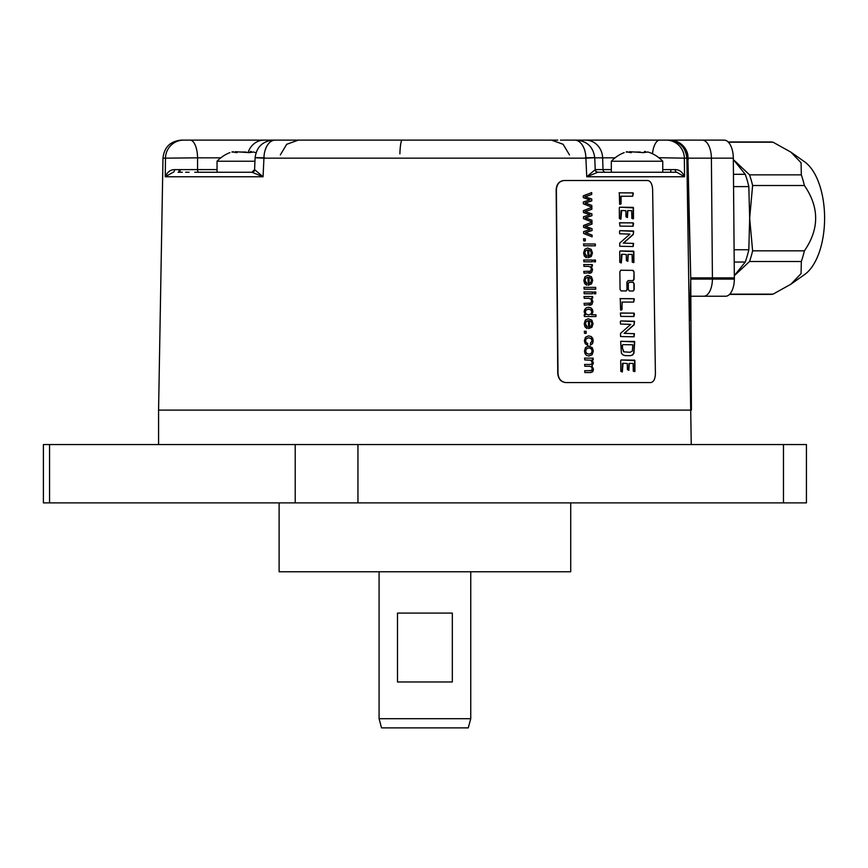 <?xml version="1.0" encoding="UTF-8"?>
<svg xmlns="http://www.w3.org/2000/svg" width="868" height="868" viewBox="0 0 868 868"><rect width="100%" height="100%" fill="white"/><g stroke="black" fill="none" stroke-linecap="round" stroke-linejoin="round"><path stroke-width="1.3" d="M728.144 141.951L769.959 141.951A76.232 38.116 90 0 1 773.041 142.2L790.878 152.128L804.701 161.893A59.697 29.848 90 0 1 824.6 218.172A59.697 29.848 90 0 1 804.701 274.462L790.878 284.227L773.041 294.154A76.232 38.116 90 0 1 769.959 294.404L729.532 294.404M790.878 152.128L801.088 162.772L801.316 174.848A76.232 38.116 90 0 1 804.397 185.524C819.403 207.289 819.403 229.065 804.397 250.83A76.232 38.116 90 0 1 801.316 261.507L801.088 273.583L790.878 284.227M728.393 142.2L773.041 142.2M734.122 249.745L748.824 249.745L749.659 218.172L748.824 186.609A75.766 37.888 -90 0 0 745.265 174.305L733.33 159.56L749.54 174.848L801.316 174.848M734.35 275.688L749.54 261.507A76.232 38.116 90 0 0 752.621 250.83L749.659 218.172L752.621 185.524L804.397 185.524M749.54 174.848A76.232 38.116 90 0 1 752.621 185.524M748.824 186.609L733.568 186.609M748.824 249.745A75.766 37.888 90 0 1 745.265 262.049L734.23 262.049M734.35 275.601L745.265 262.049M752.621 250.83L804.397 250.83M749.54 261.507L801.316 261.507M729.771 294.154L773.041 294.154M745.265 174.305L733.46 174.305M690.841 296.238L725.626 296.238A17.447 8.723 -90 0 0 734.35 279.095L733.319 158.16A18.369 9.179 90 0 0 724.14 140.117L702.212 140.117A18.369 9.179 90 0 1 711.391 158.16L733.319 158.16M666.526 140.117L571.806 140.117M688.096 158.16C687.727 153.159 687.434 153.137 687.196 158.106C686.002 147.148 680.208 141.148 669.825 140.117L702.212 140.117M687.857 155.025L687.836 154.873A18.369 18.369 0 0 0 669.825 140.117L563.408 140.117M569.495 154.927L563.137 144.294L551.473 140.117L275.232 140.117L298.353 140.117L286.69 144.294L280.331 154.927M286.863 140.117L181.336 140.117C170.334 141.158 164.215 147.169 162.978 158.16L158.573 410.119L691.405 410.119L690.744 277.869L689.68 320.238M333.345 140.117L557.809 140.117M560.478 140.117L562.681 140.117M563.809 140.117L566.175 140.117M687.836 154.873L690.744 277.869L734.361 277.869M691.243 444.557L686.848 158.16L684.353 158.16L684.559 176.768C682.519 172.016 679.394 169.64 675.195 169.618L662.751 169.618M624.179 152.627A35.512 35.512 0 0 0 611.322 161.242L662.751 161.242L662.751 172.255L597.846 172.255L586.746 176.768L585.889 158.16L263.937 158.16L263.069 176.768L254.584 169.618L255.105 157.683C256.559 146.952 262.678 141.093 273.453 140.117M173.177 172.255L165.267 176.768L165.473 158.16L162.978 158.16M563.831 180.522L563.94 180.522C559.187 181.065 556.594 184.124 556.16 189.701L557.755 373.381C558.298 378.969 560.956 382.029 565.719 382.571L650.523 382.571M783.468 502.876L49.552 502.876L49.552 444.557L806.426 444.557L806.426 502.876L783.468 502.876L783.468 444.557M49.552 444.557L43.4 444.557L43.4 502.876L49.552 502.876M279.116 502.876L279.116 571.762L570.71 571.762L570.71 502.876M379.077 718.704L381.529 727.883L468.286 727.883L470.749 718.704L379.077 718.704L379.077 571.762M397.49 681.966L452.326 681.966L452.326 613.09L397.49 613.09L397.49 681.966M690.744 277.869L687.467 159.213L687.196 158.106L686.48 158.16M666.157 140.117A18.369 18.195 -90 0 1 684.353 158.16L658.866 157.716M664.053 172.255L676.801 172.255L684.559 176.768L586.746 176.768L595.242 169.618C595.383 170.985 596.294 171.864 597.987 172.255L676.801 172.255A2.756 1.617 90 0 1 675.195 169.618M585.238 157.835C597.531 157.52 597.748 157.629 585.889 158.16A18.369 11.284 -90 0 0 574.594 140.117M653.897 172.255L656.186 172.255M275.232 140.117A18.369 11.284 -90 0 0 263.937 158.16C252.067 157.629 252.295 157.52 264.588 157.835M220.776 157.835L197.578 157.835L197.557 169.596A2.756 1.139 90 0 0 198.696 172.255L251.97 172.255L263.069 176.768L165.267 176.768C167.307 172.016 170.432 169.629 174.631 169.618L217.043 169.596M190.081 140.117A18.369 7.497 -90 0 1 197.578 157.835L165.473 158.16A18.369 18.195 -90 0 1 183.658 140.117M254.584 169.618L251.97 172.255A2.756 2.745 90 0 0 254.704 169.618M254.953 161.242L217.043 161.242L217.043 172.255L198.099 172.255M253.543 151.987L249.192 152.627L235.337 151.683L235.337 152.508M235.044 152.226L231.875 152.019C229.293 152.811 229.293 152.811 231.875 152.019C229.293 152.811 229.293 152.811 231.875 152.019L232.027 151.976M232.071 151.954L233.101 151.683M235.152 152.41L236.335 152.627M236.595 152.616L237.214 152.573M239.481 152.019L246.035 152.019M249.886 152.573L250.375 151.488M250.57 151.455L251.156 151.466M253.64 152.019C256.234 152.811 256.234 152.811 253.64 152.019C256.234 152.811 256.234 152.811 253.64 152.019L254.411 152.258M255.3 152.529L255.615 152.627A35.512 35.512 0 0 1 255.995 152.779M250.179 151.683L250.472 152.226M647.821 151.987L643.459 152.627L629.615 151.683L629.615 152.508M629.322 152.226L626.154 152.019C623.56 152.811 623.56 152.811 626.154 152.019C623.56 152.811 623.56 152.811 626.154 152.019L626.295 151.976M626.349 151.954L627.369 151.683M629.43 152.41L630.602 152.627M630.873 152.616L631.492 152.573M633.759 152.019L640.302 152.019M644.154 152.573L644.457 151.64M644.848 151.455L645.434 151.466M647.919 152.019C650.501 152.811 650.501 152.811 647.919 152.019C650.501 152.811 650.501 152.811 647.919 152.019L648.689 152.258M649.568 152.529L649.893 152.627A35.512 35.512 0 0 1 662.751 161.242M644.447 151.683L644.75 152.226M688.27 159.256L687.467 159.213M563.94 180.522L564.178 180.511C559.426 181.054 556.822 184.114 556.388 189.691L557.994 373.381C558.525 378.958 561.184 382.018 565.947 382.56L650.468 382.571M564.178 180.511L647.767 180.511C650.685 181.054 652.302 184.114 652.627 189.691L655.405 373.381C655.253 378.958 653.712 382.018 650.816 382.56L650.414 382.571M634.041 271.836L634.107 279.181L633.152 280.646L628.139 280.592L627.152 282.057L627.217 289.489L626.219 290.954L621.097 290.91L620.045 289.424L619.882 271.706L620.913 270.241L633.054 270.36L634.041 271.836L633.857 279.192L632.902 280.646M628.139 280.592L626.902 282.057L626.967 289.5L625.98 290.954M629.246 282.252L628.291 283.717L628.345 289.5L629.354 290.975L633.249 291.019L634.204 289.554L634.15 283.771L632.913 282.306L629.029 282.263M629.213 282.263L633.163 282.295L634.15 283.771M633.304 193.466L632.707 196.244L621.065 196.276L621.076 203.763L619.644 204.284L619.296 192.826L633.184 192.956L632.468 196.255M619.296 192.826L632.566 192.87L633.054 193.466M621.38 196.146L620.815 196.287L620.436 204.305M633.434 207.853L633.477 218.693L631.871 218.454L631.665 210.631L627.803 210.62L627.445 217.532L626.012 216.816L625.839 210.685L621.651 210.479L620.913 219.17L619.394 218.562L619.296 207.843L619.871 207.192L633.249 207.376L632.989 218.844M628.172 210.479L627.488 211.108L627.206 217.542M621.651 210.479L621.011 210.707L620.674 219.181M633.586 223.608L633.087 226.255L619.926 226.136L619.535 222.859L633.163 222.87L632.837 226.266M633.662 231.311L633.293 234.501L623.539 243.094L633.586 243.42L633.184 246.512L619.774 246.284L619.698 243.148L629.929 234.121L619.676 233.774L619.513 231.43L620.11 230.671L633.564 230.996L633.228 234.284L623.3 243.105L633.336 243.431L632.935 246.523M633.846 251.633L633.9 262.472L632.284 262.223L632.078 254.411L628.215 254.4L627.857 261.311L626.414 260.584L626.24 254.465L622.052 254.259L621.314 262.95L619.795 262.342L619.698 251.612L620.273 250.971L633.662 251.145L633.401 262.613M628.573 254.259L627.965 254.411L627.607 261.311M622.052 254.259L621.412 254.487L621.076 262.95M634.302 299.276L633.705 302.064L622.03 302.097L622.041 309.572L620.609 310.104L620.273 298.635L634.183 298.766L633.456 302.075M620.273 298.635L633.564 298.69L634.052 299.286M622.345 301.956L621.412 310.115M634.432 313.869L633.933 316.516L620.75 316.397L620.36 313.12L634.02 313.131L633.694 316.527M634.508 321.572L634.15 324.762L624.374 333.355L634.432 333.681L634.031 336.784L620.598 336.545L620.522 333.41L630.776 324.382L620.501 324.035L620.338 321.692L620.935 320.943L634.41 321.258L634.085 324.545L624.135 333.366L634.193 333.692L633.792 336.784M634.703 341.927L633.933 353.243L632.598 355.012L630.363 355.674L625.166 355.63L622.779 354.871L621.38 353.037L620.663 341.428L634.53 341.439L633.683 353.254L632.36 355.023L630.125 355.685M634.877 360.632L634.92 371.471L633.304 371.233L633.097 363.41L629.224 363.399L628.866 370.31L627.423 369.594L627.249 363.464L623.05 363.258L622.313 371.949L620.794 371.341L620.696 360.621L621.271 359.97L634.682 360.155L634.432 371.623M629.593 363.258L628.909 363.887L628.627 370.321M623.05 363.258L622.41 363.486L622.074 371.96M591.77 199.022L591.792 200.877L585.303 202.971L591.824 205.434L591.846 207.181L583.361 203.828L583.35 201.962L589.849 199.868L583.307 197.698L583.296 195.81L591.716 192.588L591.726 194.443L585.075 196.754L591.77 199.022L591.553 200.877L585.075 202.982L591.596 205.445L591.607 207.192M591.9 213.843L591.922 215.698L585.433 217.803L591.965 220.255L591.976 222.013L583.491 218.649L583.48 216.783L589.98 214.7L583.437 212.519L583.426 210.642L591.846 207.409L591.867 209.264L585.206 211.575L591.9 213.843L591.683 215.698L585.206 217.803L591.726 220.266L591.748 222.013M592.03 228.664L592.052 230.519L585.564 232.624L592.095 235.076L592.106 236.834L583.621 233.481L583.611 231.604L590.11 229.521L583.567 227.34L583.556 225.463L591.976 222.23L591.998 224.096L585.336 226.396L592.03 228.664L591.813 230.53L585.336 232.624L591.857 235.087L591.878 236.834M585.314 238.83L585.336 240.892L583.687 240.881L583.665 238.83L585.314 238.83L585.108 240.892M595.329 244.017L595.34 245.818L583.73 245.785L583.719 243.984L595.329 244.017L595.112 245.828M587.593 247.998L584.717 249.344L583.6 253.044L584.359 256.093L586.399 257.742L586.562 255.876L584.989 254.769L584.565 253.065L585.292 250.841L587.658 249.854L585.52 250.841L584.793 253.065L586.562 255.876M591.238 249.387L587.701 247.998L591.238 249.387L592.443 252.979L591.325 256.461L588.103 257.807L587.658 249.854M595.47 260.042L595.491 261.843L593.875 261.843L593.853 260.042L595.47 260.042L595.253 261.854M592.312 260.031L592.323 261.832L583.871 261.81L583.86 260.009L592.312 260.031L592.095 261.843M592.356 264.577L592.367 266.205L591.173 266.205L592.584 269.59L591.629 272.563L583.969 273.203L583.958 271.402L590.424 271.207L591.358 269.21L590.761 267.214L588.558 266.368L583.914 266.357L583.893 264.556L592.356 264.577L592.139 266.216M591.173 266.205L592.356 269.601L592.095 271.358L590.576 273.116L589.198 273.214M583.73 271.402L590.424 271.207M587.831 275.384L584.956 276.729L583.838 280.44L584.598 283.489L586.638 285.127L586.811 283.261L585.238 282.154L584.804 280.462L585.531 278.237L587.896 277.239L585.759 278.227L585.032 280.451L586.811 283.261M591.477 276.773L587.94 275.384L591.477 276.773L592.681 280.364L591.564 283.847L588.352 285.192L587.896 277.239M595.708 287.384L595.73 289.185L584.11 289.152L584.099 287.341L595.708 287.384L595.491 289.196M595.752 291.995L595.774 293.796L594.157 293.785L594.135 291.984L595.752 291.995L595.535 293.807M592.594 291.984L592.605 293.785L584.153 293.753L584.131 291.952L592.594 291.984L592.377 293.796M592.638 296.531L592.649 298.158L591.455 298.147L592.866 301.543L591.911 304.505L584.251 305.156L584.24 303.344L590.707 303.16L591.64 301.153L591.043 299.167L588.84 298.321L584.197 298.31L584.175 296.509L592.638 296.531L592.421 298.158M591.455 298.147L592.638 301.554L592.377 303.312L590.858 305.069L589.48 305.167M584.001 303.355L590.707 303.16M595.958 314.748L595.969 316.538L584.348 316.494L584.338 314.824L585.412 314.824L584.121 311.851L584.663 309.507L586.215 307.858L588.515 307.283L590.815 307.814L592.399 309.42L592.963 311.796L591.835 314.726L595.958 314.748L595.741 316.549M588.189 307.294L590.576 307.825L592.16 309.42L592.725 311.807L591.607 314.737L595.719 314.748M588.211 318.751L585.347 320.097L584.218 323.807L584.978 326.845L587.018 328.495L587.191 326.628L585.618 325.522L585.184 323.829L585.911 321.594L588.276 320.607L586.139 321.594L585.412 323.818L587.191 326.628M591.867 320.14L588.33 318.751L591.867 320.14L593.061 323.731L591.954 327.214L588.732 328.56L588.276 320.607M586.128 331.261L586.15 333.323L584.5 333.312L584.479 331.261L586.128 331.261L585.922 333.323M588.385 335.916L585.488 337.229L584.37 340.744L585.227 343.674L587.549 345.182L587.712 343.402L585.867 342.502L585.336 340.733L586.095 338.585L588.808 337.771L586.323 338.574L585.564 340.723L586.106 342.502L587.712 343.402M591.141 336.491L588.515 335.916L591.141 336.491L592.681 338.227L593.213 340.777L592.54 343.609L590.598 345.019L590.37 343.261L592.052 340.842L591.26 338.629L588.808 337.771M588.873 346.05L592.345 347.71L593.311 351.063L592.204 354.643L589.079 356.021L586.486 355.403L585.01 353.601L584.457 351.03L585.585 347.417L588.873 346.05M593.18 358.159L593.191 359.764L592.019 359.764L593.408 362.998L591.976 365.992L593.462 369.291L592.79 371.721L590.674 372.567L584.848 372.546L584.826 370.755L591.412 370.593L592.236 368.889L591.629 367.012L589.73 366.274L584.793 366.253L584.772 364.451L590.294 364.473L591.716 364.028L592.182 362.596L590.913 360.242L584.739 359.927L584.717 358.126L593.18 358.159L592.963 359.775M584.598 370.766L591.412 370.593M584.544 364.462L590.327 364.473M620.663 270.252L632.805 270.371L633.792 271.847M634.204 289.554L633 291.03M633.955 289.565L633.9 283.782M619.058 192.837L619.622 192.75M619.633 207.202L633.184 207.864M619.752 222.751L632.924 222.881L633.336 223.618M619.86 230.682L633.412 231.322M620.034 250.982L633.597 251.644M620.034 298.646L620.587 298.57M620.577 313.012L633.77 313.142L634.193 313.88M620.696 320.943L634.258 321.583M620.978 341.243L634.454 341.927M630.081 352.299L623.875 351.811L622.226 347.634L623.636 351.822L630.201 352.289M622.226 347.634L622.204 345.345M622.475 347.623L622.454 345.334M622.899 344.629L632.826 344.813L632.349 351.052L629.918 352.299M621.032 359.981L634.627 360.643M585.075 196.754L591.542 199.022M584.848 196.754L591.499 194.454L591.488 192.588M585.206 211.575L591.672 213.853M584.978 211.586L591.629 209.275L591.618 207.419M585.336 226.396L591.802 228.675M585.108 226.407L591.759 224.096L591.748 222.241M583.437 238.841L585.086 238.841M583.48 243.984L595.09 244.027M591.01 249.398L592.204 252.989L591.097 256.461L587.875 257.807M586.171 257.742L586.334 255.886M588.656 255.908L588.83 249.962L590.598 250.895L591.271 252.989L590.468 255.225L588.656 255.908M588.884 255.897L588.83 249.962M593.625 260.042L595.242 260.053M583.621 260.009L592.085 260.042M588.895 271.424L590.197 271.217L588.895 271.424M590.349 273.127L588.971 273.225M583.665 264.566L592.117 264.588M591.249 276.784L592.443 280.375L591.336 283.858L588.113 285.203M586.41 285.138L586.573 283.272M588.895 283.293L589.079 277.348L590.837 278.292L591.52 280.386L590.717 282.61L588.895 283.293M589.122 283.293L589.079 277.348M583.86 287.351L595.481 287.395M593.907 291.995L595.524 292.006M583.904 291.963L592.367 291.984M589.177 303.377L590.479 303.171L589.177 303.377M590.631 305.069L589.253 305.178M583.947 296.509L592.399 296.541M584.11 314.834L585.412 314.824M588.537 309.138L586.106 309.984L585.314 312.024L586.095 314.032L588.471 314.867L591 314.032L591.792 311.959L590.989 309.941L588.309 309.138L585.867 309.995L585.075 312.024L585.867 314.032L588.602 314.867M591.629 320.151L592.833 323.742L591.716 327.214L588.504 328.56M586.79 328.495L586.963 326.639M589.274 326.661L589.459 320.715L591.227 321.648L591.9 323.742L591.097 325.977L589.274 326.661M589.513 326.65L589.459 320.715M584.251 331.272L585.9 331.272M590.913 336.502L592.453 338.238L592.985 340.788L592.312 343.619L590.37 345.03M587.31 345.182L587.484 343.413M588.504 346.061L592.117 347.721L593.072 351.073L591.965 354.654L588.84 356.032M588.884 347.905L586.442 348.795L585.65 351.041L586.497 353.265L588.992 354.177L591.347 353.276L592.128 351.052L591.314 348.806L588.884 347.905L586.215 348.795L585.423 351.041L586.269 353.276L589.068 354.177M589.958 370.777L591.184 370.603L589.958 370.777M592.019 359.764L593.18 363.008L591.737 366.003L593.235 369.301L592.562 371.732L590.446 372.578M584.49 358.137L592.952 358.159M180.121 169.629L180.045 172.255M734.35 279.095L712.422 279.095L711.391 158.16L688.281 158.16M703.698 296.238A17.447 8.723 -90 0 0 712.422 279.095L690.754 279.095M295.218 502.876L295.218 444.557M357.952 502.876L357.952 444.557M652.486 153.755A18.369 7.497 -90 0 1 659.745 140.117M598.019 172.255L597.857 172.255A2.756 2.745 90 0 1 595.122 169.618M605.549 172.255A2.756 2.55 90 0 1 603.01 169.596L611.322 169.596M595.242 169.596L603.01 169.596L602.631 157.835A18.369 16.969 -90 0 0 585.672 140.117M173.025 172.255A2.756 1.617 90 0 0 174.631 169.618M248.096 152.551A18.369 16.969 -90 0 1 264.154 140.117M399.877 153.886A18.369 2.398 90 0 1 402.199 140.117M615.043 157.835L594.732 157.835M179.068 169.629L178.982 172.255M670.758 169.629L670.845 172.255M158.573 444.557L158.573 410.119M470.749 718.704L470.749 571.762M686.848 158.16C685.611 147.169 679.492 141.158 668.49 140.117M576.374 140.117C587.148 141.093 593.267 146.952 594.721 157.683L595.242 169.618M198.696 172.255L194.757 172.255M189.105 172.255L185.633 172.255M182.323 172.255L178.092 172.255M229.901 152.627A35.512 35.512 0 0 0 217.043 161.242M667.633 172.255L671.81 172.255M611.322 161.242L611.322 172.255"/></g></svg>
